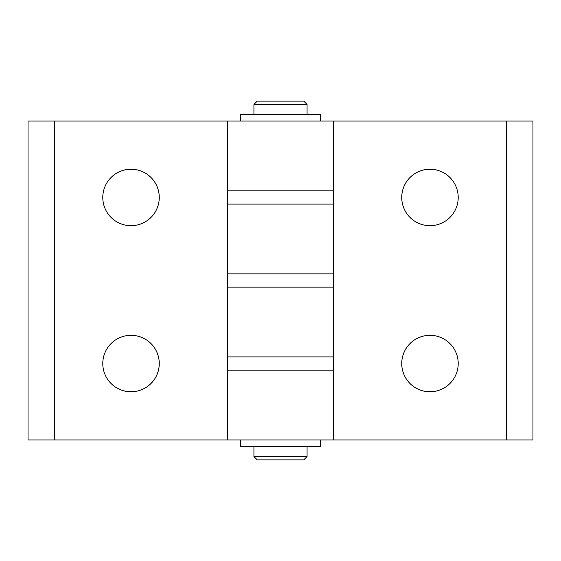 <?xml version="1.0" encoding="UTF-8"?>
<svg xmlns="http://www.w3.org/2000/svg" width="561" height="561" viewBox="0 0 561 561"><rect width="100%" height="100%" fill="white"/><g stroke="black" fill="none" stroke-linecap="round" stroke-linejoin="round"><path stroke-width="0.84" d="M429.978 335.31A28.232 28.232 0 0 0 401.739 363.542A28.232 28.232 0 0 0 429.978 391.774A28.232 28.232 0 0 0 458.211 363.542A28.232 28.232 0 0 0 429.978 335.31M429.978 169.226A28.232 28.232 0 0 0 401.739 197.458A28.232 28.232 0 0 0 429.978 225.69A28.232 28.232 0 0 0 458.211 197.458A28.232 28.232 0 0 0 429.978 169.226M532.95 439.943L532.95 121.057L532.95 439.943L333.648 439.943L333.648 287.141L227.352 287.141L333.648 287.141L333.648 273.859L227.352 273.859L227.352 190.817L333.648 190.817L333.648 204.099L227.352 204.099L333.648 204.099L333.648 190.817L227.352 190.817L227.352 121.057L227.352 190.817M333.648 356.901L333.648 370.183L227.352 370.183L333.648 370.183L333.648 439.943L227.352 439.943L227.352 356.901L333.648 356.901L227.352 356.901L227.352 287.141L227.352 356.901M333.648 287.141L333.648 204.099L333.648 273.859L227.352 273.859L227.352 287.141M506.38 439.943L506.38 121.057L532.95 121.057M506.38 121.057L333.648 121.057L333.648 190.817M131.022 225.69A28.232 28.232 0 0 0 159.261 197.458A28.232 28.232 0 0 0 131.022 169.226A28.232 28.232 0 0 0 102.789 197.458A28.232 28.232 0 0 0 131.022 225.69M131.022 391.774A28.232 28.232 0 0 0 159.261 363.542A28.232 28.232 0 0 0 131.022 335.31A28.232 28.232 0 0 0 102.789 363.542A28.232 28.232 0 0 0 131.022 391.774M54.62 121.057L54.62 439.943L28.05 439.943L28.05 121.057L333.648 121.057M54.62 439.943L227.352 439.943M257.247 101.127L303.753 101.127L307.07 104.451L253.93 104.451L257.247 101.127M307.07 114.416L307.07 104.451M253.93 114.416L253.93 104.451M307.07 456.549L303.753 459.873L257.247 459.873L253.93 456.549L307.07 456.549L307.07 446.584M253.93 456.549L253.93 446.584M240.641 439.943L240.641 446.584L320.359 446.584L320.359 439.943M320.359 121.057L320.359 114.416L240.641 114.416L240.641 121.057"/></g></svg>
